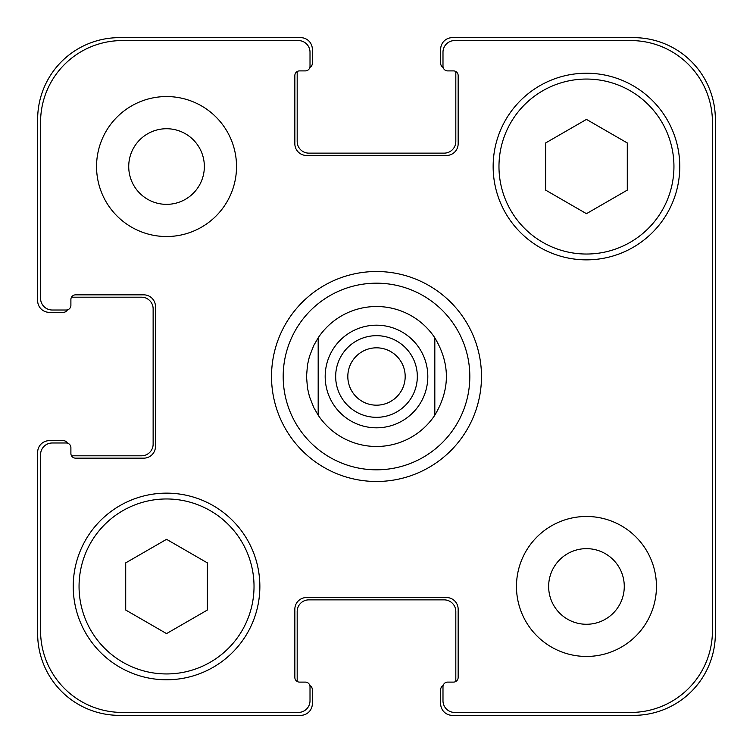 <?xml version="1.0" encoding="UTF-8"?>
<svg xmlns="http://www.w3.org/2000/svg" width="753" height="753" viewBox="0 0 753 753"><rect width="100%" height="100%" fill="white"/><g stroke="black" fill="none" stroke-linecap="round" stroke-linejoin="round"><path stroke-width="1.13" d="M347.82 376.5A28.68 28.68 0 0 0 376.5 405.18A28.68 28.68 0 0 0 405.18 376.5A28.68 28.68 0 0 0 376.5 347.82A28.68 28.68 0 0 0 347.82 376.5M417.322 376.5A40.822 40.822 0 0 1 356.084 411.853A40.822 40.822 0 0 1 356.084 341.147A40.822 40.822 0 0 1 417.322 376.5M434.82 337.815L434.82 415.185L434.82 337.815C450.238 363.605 450.238 389.395 434.82 415.185A69.982 69.982 0 0 1 318.18 415.185L318.18 337.815L318.18 415.185L313.794 407.58L309.492 396.699L307.488 388.153L306.518 376.5L307.488 364.847L309.492 356.301L313.794 345.42L318.18 337.815A69.982 69.982 0 0 1 434.82 337.815A69.982 69.982 0 0 0 318.18 337.815M318.18 415.185A69.982 69.982 0 0 0 434.82 415.185M283.184 376.5A93.316 93.316 0 0 0 423.158 457.316A93.316 93.316 0 0 0 423.158 295.684A93.316 93.316 0 0 0 283.184 376.5M271.522 376.5A104.978 104.978 0 0 1 428.994 285.585A104.978 104.978 0 0 1 428.994 467.415A104.978 104.978 0 0 1 271.522 376.5M712.432 122.221A81.653 81.653 0 0 0 630.779 40.568L454.652 40.568A11.662 11.662 0 0 0 442.99 52.23L442.99 66.226A4.669 4.669 0 0 0 447.649 70.895L453.485 70.895A4.669 4.669 0 0 1 458.153 75.564L458.153 143.795A11.662 11.662 0 0 1 446.482 155.457L306.518 155.457A11.662 11.662 0 0 1 294.847 143.795L294.847 75.564A4.669 4.669 0 0 1 299.515 70.895L305.351 70.895A4.669 4.669 0 0 0 310.01 66.226L310.01 52.23A11.662 11.662 0 0 0 298.348 40.568L122.221 40.568A81.653 81.653 0 0 0 40.568 122.221L40.568 298.348A11.662 11.662 0 0 0 52.23 310.01L66.226 310.01A4.669 4.669 0 0 0 70.895 305.351L70.895 299.515A4.669 4.669 0 0 1 75.564 294.847L143.795 294.847A11.662 11.662 0 0 1 155.457 306.518L155.457 446.482A11.662 11.662 0 0 1 143.795 458.153L75.564 458.153A4.669 4.669 0 0 1 70.895 453.485L70.895 447.649A4.669 4.669 0 0 0 66.226 442.99L52.23 442.99A11.662 11.662 0 0 0 40.568 454.652L40.568 630.779A81.653 81.653 0 0 0 122.221 712.432L298.348 712.432A11.662 11.662 0 0 0 310.01 700.77L310.01 686.774A4.669 4.669 0 0 0 305.351 682.105L299.515 682.105A4.669 4.669 0 0 1 294.847 677.436L294.847 609.205A11.662 11.662 0 0 1 306.518 597.543L446.482 597.543A11.662 11.662 0 0 1 458.153 609.205L458.153 677.436A4.669 4.669 0 0 1 453.485 682.105L447.649 682.105A4.669 4.669 0 0 0 442.99 686.774L442.99 700.77A11.662 11.662 0 0 0 454.652 712.432L630.779 712.432A81.653 81.653 0 0 0 712.432 630.779L712.432 122.221M656.447 586.455A69.982 69.982 0 0 1 551.469 647.072A69.982 69.982 0 0 1 551.469 525.848A69.982 69.982 0 0 1 656.447 586.455M236.527 166.545A69.982 69.982 0 0 1 131.549 227.152A69.982 69.982 0 0 1 131.549 105.928A69.982 69.982 0 0 1 236.527 166.545M679.771 166.545A93.316 93.316 0 0 1 539.797 247.351A93.316 93.316 0 0 1 539.797 85.729A93.316 93.316 0 0 1 679.771 166.545M259.86 586.455A93.316 93.316 0 0 1 119.887 667.271A93.316 93.316 0 0 1 119.887 505.649A93.316 93.316 0 0 1 259.86 586.455M207.367 610.034L166.545 633.602L125.713 610.034L125.713 562.886L166.545 539.317L207.367 562.886L207.367 610.034M627.287 190.114L586.455 213.683L545.633 190.114L545.633 142.966L586.455 119.398L627.287 142.966L627.287 190.114M254.025 586.455A87.48 87.48 0 0 0 122.795 510.694A87.48 87.48 0 0 0 122.795 662.216A87.48 87.48 0 0 0 254.025 586.455M673.944 166.545A87.48 87.48 0 0 0 542.715 90.784A87.48 87.48 0 0 0 542.715 242.306A87.48 87.48 0 0 0 673.944 166.545M128.725 166.545A37.819 37.819 0 0 0 185.445 199.291A37.819 37.819 0 0 0 185.445 133.789A37.819 37.819 0 0 0 128.725 166.545M548.645 586.455A37.819 37.819 0 0 0 605.365 619.211A37.819 37.819 0 0 0 605.365 553.709A37.819 37.819 0 0 0 548.645 586.455M443.15 67.441A4.669 4.669 0 0 1 440.656 63.308L440.656 49.312A11.662 11.662 0 0 1 452.318 37.65L633.697 37.65A81.653 81.653 0 0 1 715.35 119.303L715.35 633.697A81.653 81.653 0 0 1 633.697 715.35L452.318 715.35A11.662 11.662 0 0 1 440.656 703.688L440.656 689.692A4.669 4.669 0 0 1 443.15 685.559M297.341 71.431A4.669 4.669 0 0 0 297.181 72.646L297.181 141.46A11.662 11.662 0 0 0 308.843 153.132L444.157 153.132A11.662 11.662 0 0 0 455.819 141.46L455.819 72.646A4.669 4.669 0 0 0 455.659 71.431A4.669 4.669 0 0 0 453.485 70.895L447.649 70.895M455.659 681.569A4.669 4.669 0 0 0 455.819 680.354L455.819 611.54A11.662 11.662 0 0 0 444.157 599.868L308.843 599.868A11.662 11.662 0 0 0 297.181 611.54L297.181 680.354A4.669 4.669 0 0 0 297.341 681.569A4.669 4.669 0 0 0 299.515 682.105L305.351 682.105M67.441 309.85A4.669 4.669 0 0 1 63.308 312.344L49.312 312.344A11.662 11.662 0 0 1 37.65 300.682L37.65 119.303A81.653 81.653 0 0 1 119.303 37.65L300.682 37.65A11.662 11.662 0 0 1 312.344 49.312L312.344 63.308A4.669 4.669 0 0 1 309.85 67.441M309.85 685.559A4.669 4.669 0 0 1 312.344 689.692L312.344 703.688A11.662 11.662 0 0 1 300.682 715.35L119.303 715.35A81.653 81.653 0 0 1 37.65 633.697L37.65 452.318A11.662 11.662 0 0 1 49.312 440.656L63.308 440.656A4.669 4.669 0 0 1 67.441 443.15M71.431 455.659A4.669 4.669 0 0 0 72.646 455.819L141.46 455.819A11.662 11.662 0 0 0 153.132 444.157L153.132 308.843A11.662 11.662 0 0 0 141.46 297.181L72.646 297.181A4.669 4.669 0 0 0 71.431 297.341A4.669 4.669 0 0 0 70.895 299.515L70.895 305.351M333.73 404.869A51.326 51.326 0 0 0 417.143 407.834A51.326 51.326 0 0 0 393.047 327.922A51.326 51.326 0 0 0 333.73 404.869"/></g></svg>
